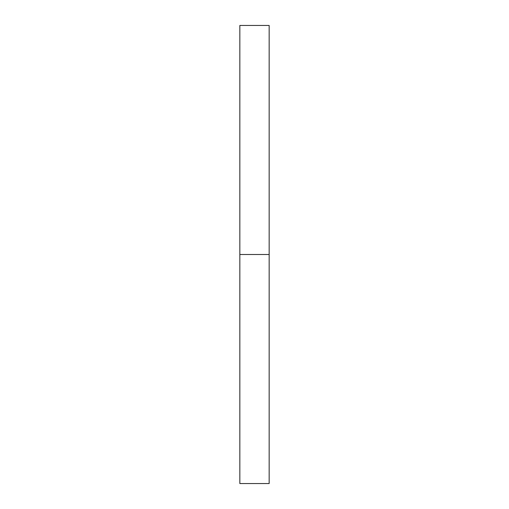 <?xml version="1.0" encoding="UTF-8"?>
<svg xmlns="http://www.w3.org/2000/svg" width="509" height="509" viewBox="0 0 509 509"><rect width="100%" height="100%" fill="white"/><g stroke="black" fill="none" stroke-linecap="round" stroke-linejoin="round"><path stroke-width="0.76" d="M269.159 254.5L269.159 483.55L239.841 483.55L239.841 25.45L269.159 25.45L269.159 254.5L239.841 254.5"/></g></svg>
